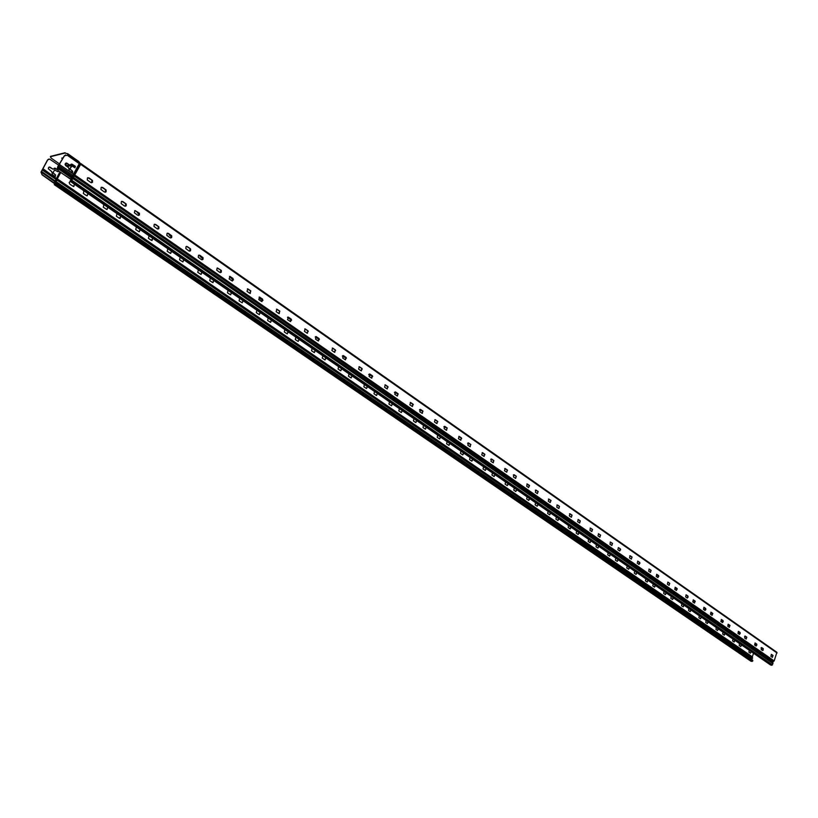 <?xml version="1.0" encoding="UTF-8"?>
<svg xmlns="http://www.w3.org/2000/svg" width="818" height="818" viewBox="0 0 818 818"><rect width="100%" height="100%" fill="white"/><g stroke="black" fill="none" stroke-linecap="round" stroke-linejoin="round"><path stroke-width="1.23" d="M42.873 169.173L56.524 178.549L54.06 182.864L42.107 174.674L41.166 172.107L47.679 159.939L49.571 159.07L58.876 165.318M48.702 159.111L47.505 159.991L40.992 172.148L42.107 174.674M55.379 176.524L55.44 175.032L52.873 172.792L54.714 169.837M58.047 171.678L58.507 171.054M57.403 169.704L54.233 168.181M58.651 171.156L57.833 171.668L54.571 169.97L53.047 172.751L55.614 175.001L55.164 176.514L52.444 174.725L51.759 171.627L48.334 168.784L48.589 167.455L49.786 167.046L53.098 169.193L49.152 167.077M65.542 154.929L64.325 155.819L57.771 166.627L57.362 168.303L58.313 170.921L57.546 168.263L57.945 166.586L64.51 155.778L67.24 155.236L79.264 163.672L70.604 179.254L72.015 179.899L72.792 178.488L772.979 663.521L771.844 665.279L770.495 664.901M72.025 165.911L69.939 168.856L72.536 171.146L72.076 172.7L69.325 170.87L68.64 167.7L65.614 165.563L65.174 163.927L66.636 163.027L69.99 165.226L72.004 164.152L75.236 166.207L74.786 167.751L72.025 165.911M53.098 169.193L55.092 168.14L57.342 169.5M72.291 172.71L72.362 171.187L69.755 168.897L71.626 165.88M69.99 165.226L65.992 163.058M75 167.762L75.062 166.248L71.135 164.193M71.739 179.878L70.307 180.88L71.411 179.715M70.951 179.561L70.072 181.228L72.015 179.899L58.313 170.921M79.264 163.672L80.665 164.316L72.792 178.488L72.086 178.16L71.309 179.582M79.96 163.999L74.193 174.582L774.165 660.913L772.785 662.069L772.979 663.521M54.06 182.864L54.745 183.651L54.356 184.653L56.145 183.344L55.655 182.843L55.777 183.733L54.499 184.306L55.512 182.261L56.186 182.721M56.309 182.823L752.703 660.198L752.1 661.455L750.781 661.087M57.24 179.367L752.386 657.212L752.591 658.193L751.466 659.349M56.943 179.122L56.984 180.41L54.397 183.212M60.675 172.557L57.117 179.265L752.386 657.212M753.501 653.204L752.243 657.12M750.443 653.214L750.975 651.465M734.165 641.997L734.707 640.228M717.529 630.535L718.092 628.745M700.535 618.817L701.098 617.017M683.153 606.833L683.725 605.013M665.382 594.584L665.964 592.753M647.212 582.058L647.795 580.207M629.533 567.59L628.643 569.246L629.206 567.365M609.574 556.117L610.177 554.226M590.095 542.682L590.698 540.78M571.097 527.232L570.156 528.939L570.76 527.007M550.667 513.131L549.716 514.849L550.33 512.896M528.561 500.391L529.41 498.448M508.305 483.867L507.313 485.616L507.958 483.632M486.321 468.683L485.309 470.452L485.974 468.448M483.53 466.761L483.08 468.959L485.309 470.452M462.784 454.91L463.428 452.875M460.923 451.147L460.452 453.366L462.753 454.9L463.775 453.121M439.655 438.959L440.299 436.904M440.646 437.149L439.603 438.949L437.241 437.374L437.681 435.115M415.912 422.589L416.566 420.513M391.546 405.779L392.2 403.693M366.536 388.53L367.19 386.413M340.84 370.799L341.484 368.662M314.429 352.589L315.083 350.431M287.292 333.867L287.936 331.679M259.388 314.613L260.022 312.404M230.676 294.797L231.3 292.568M201.126 274.408L201.739 272.159M170.717 253.416L171.299 251.136M139.387 231.78L139.95 229.49M107.107 209.49L107.639 207.179M104.039 204.684L103.528 204.623M73.835 186.504L74.336 184.173M70.614 181.606L70.031 181.545M84.111 190.921L83.548 190.86M87.26 195.788L87.782 193.457M120.134 218.488L120.686 216.177M152.025 240.512L152.608 238.222M182.987 261.883L183.58 259.623M213.048 282.639L213.662 280.39M242.261 302.793L242.885 300.574M270.646 322.374L271.279 320.186M298.243 341.423L298.887 339.245M325.083 359.94L325.728 357.783M351.198 377.957L351.852 375.82M376.617 395.483L377.272 393.376M401.372 412.558L402.027 410.472M426.485 427.364L425.176 429.051L423.029 427.579L423.458 425.309M425.483 429.184L426.137 427.119M447.078 441.587L446.597 443.816L448.939 445.381L449.972 443.581M448.97 445.391L449.624 443.346M471.874 461.178L472.518 459.154M495.176 474.808L493.96 476.465L491.976 475.094L492.405 472.896M494.195 476.567L494.839 474.573M515.749 491.557L516.608 489.604M538.183 504.501L537.211 506.23L537.845 504.266M558.899 518.816L557.948 520.524L558.561 518.581M579.124 532.784L578.193 534.481L578.796 532.549M598.878 546.424L597.968 548.101L598.551 546.189M617.242 561.404L617.846 559.522M636.097 574.4L636.69 572.539M654.523 587.099L655.106 585.259M672.539 599.522L673.112 597.692M690.157 611.659L690.719 609.85M707.376 623.531L707.938 621.741M724.227 635.146L724.779 633.367M740.719 646.517L741.261 644.748M774.165 660.913L776.906 652.314L80.87 163.672M762.693 650.586L763.082 648.654L761.548 647.59M746.2 639.103L746.599 637.14L745.024 636.056M729.349 627.365L729.748 625.381L728.132 624.267M712.11 615.351L712.519 613.357L710.862 612.201M694.482 603.07L694.901 601.046L693.194 599.87M676.445 590.504L676.864 588.459L675.106 587.252M657.989 577.641L658.418 575.586L656.609 574.338M639.103 564.481L639.523 562.395L637.662 561.117L639.748 562.426L638.96 564.41L637.242 563.203L637.856 561.138M619.758 551.005L620.187 548.898L618.265 547.579M599.942 537.191L600.371 535.064L598.398 533.714L600.596 535.095L599.778 537.109L597.968 535.851L598.602 533.745M579.655 523.05L577.61 521.669L578.254 519.532L580.299 520.923L579.655 523.05L580.074 520.892L578.04 519.512M558.837 508.551L559.277 506.373L557.6 505.074L559.502 506.403L558.847 508.551L556.741 507.14L557.406 504.982M537.293 493.673L537.958 491.495L535.8 490.033L538.183 491.516L537.303 493.591L535.35 492.231L536.015 490.054M515.647 478.458L516.086 476.229L514.317 474.849L516.311 476.25L515.637 478.448L513.418 476.955L514.093 474.747M493.193 462.814L490.912 461.28L491.598 459.041L493.878 460.585L493.193 462.814L493.663 460.565L491.352 459.021M470.207 446.781L470.647 444.501L468.254 442.906M446.587 430.319L447.017 428.008L444.552 426.372M422.323 413.407L422.763 411.076L420.207 409.389M397.415 396.035L397.845 393.683L395.196 391.934M371.812 378.192L372.241 375.799L369.491 374.01M345.503 359.848L345.912 357.425L343.069 355.585M318.447 340.983L318.846 338.529L315.891 336.627M290.615 321.576L291.004 319.092L287.926 317.128M261.975 301.597L262.343 299.091L259.142 297.057M232.486 281.024L232.833 278.488L229.5 276.392M202.118 259.838L202.445 257.271L198.958 255.114M170.829 238.007L171.115 235.41L167.486 233.171M138.569 215.492L138.825 212.864L135.031 210.563M105.307 192.271L105.522 189.612L101.544 187.24M91.698 182.772L91.902 180.103L87.853 177.7M125.389 206.289L125.624 203.651L121.759 201.32M158.038 229.081L158.324 226.474L154.622 224.214M189.715 251.187L190.032 248.6L186.484 246.412M220.451 272.629L220.788 270.073L217.394 267.956M250.288 293.437L250.645 290.922L247.394 288.866M279.255 313.652L279.633 311.157L276.515 309.173M307.404 333.284L307.803 330.82L304.797 328.897M334.777 352.364L335.175 349.93L332.292 348.059M361.382 370.912L361.801 368.519L359.01 366.699M387.262 388.959L387.681 386.587L385.002 384.828M412.446 406.515L412.875 404.174L410.278 402.466M436.955 423.601L437.395 421.29L434.89 419.634M460.831 440.248L461.27 437.957L458.847 436.342M484.082 456.454L484.522 454.194L482.681 452.763L484.747 454.205L484.051 456.444L481.751 454.89L482.436 452.651M506.731 472.242L504.481 470.728L505.166 468.509L507.405 470.033L506.731 472.242L507.191 470.013L504.921 468.489M528.602 487.62L529.277 485.432L527.089 483.949L529.502 485.452L528.612 487.538L526.649 486.168L527.313 483.98M550.156 502.63L550.811 500.463L548.694 499.031L551.035 500.493L550.166 502.559L548.254 501.219L548.909 499.052M571.393 517.293L569.328 515.902L569.972 513.755L572.048 515.156L571.393 517.293L571.823 515.135L569.757 513.735M591.884 531.577L592.314 529.44L590.32 528.08L592.539 529.461L591.711 531.495L589.88 530.217L590.524 528.101M611.884 545.514L612.314 543.397L610.381 542.078L612.539 543.428L611.731 545.442L609.952 544.195L610.586 542.099M631.414 559.123L631.844 557.038L629.962 555.749M650.484 572.416L650.913 570.34L649.083 569.093M669.114 585.391L669.533 583.346L667.764 582.13M687.325 598.081L687.734 596.046L686.005 594.86M705.106 610.473L705.525 608.469L703.838 607.304M722.499 622.59L722.908 620.606L721.271 619.471M739.503 634.441L739.912 632.467L738.317 631.363M756.139 646.026L756.538 644.073L754.983 642.999M772.407 657.365L772.795 655.433L771.292 654.38M41.933 174.715L54.571 183.692M56.432 178.488L59.867 171.995M80.542 164.244L80.808 163.559L80.665 164.316L777.049 652.999M70.798 165.42L71.186 166.279M67.751 153.733L64.898 153.089L67.751 153.733L78.722 161.443L80.42 163.61M744.861 636.353L746.272 636.915M711.241 612.897L712.652 613.48M676.097 588.367L677.161 588.888M639.318 562.702L639.891 563.04M657.917 575.678L658.746 576.128M693.869 600.77L695.126 601.332M728.235 624.747L729.533 625.586L727.979 624.85L729.043 624.891M761.2 647.754L762.519 648.255M71.739 171.504L72.69 172.342M738.971 632.334L740.239 633.285M705.106 608.684L705.873 609.379M513.612 474.788L514.389 475.033M467.814 443.09L469.563 443.745M419.654 409.654L422.374 410.8M368.918 374.307L372.476 376.035M315.441 336.811L319.317 339.163M259.326 297.22L262.915 300.063M200.216 255.891L203.079 258.508M137.475 212.036L139.5 214.255M104.653 189.081L106.217 191.013M169.316 234.296L171.77 236.729M230.206 276.862L233.447 279.603M287.68 317.2L291.535 319.899M342.527 355.84L346.29 357.865M394.624 392.231L398.059 393.683L397.333 396.024L394.767 394.307L395.493 391.965L398.059 393.683M444.041 426.607L446.28 427.487M490.994 459.143L492.262 459.593M687.611 596.465L688.091 596.976M722.222 620.637L723.245 621.475M755.351 643.766L756.855 644.829M763.286 650.034L761.374 649.676M80.225 163.958L79.489 163.804M71.002 166.627L70.614 165.717L72.168 165.348L75.42 166.739M746.742 637.283L744.595 636.445L745.668 636.496M712.815 613.786L710.985 612.999L712.049 613.019M677.222 589.205L675.852 588.479L676.895 588.49M639.901 563.377L639.083 562.825L639.809 562.764M620.565 549.962L620.535 549.44M658.787 576.455L657.682 575.8L658.602 575.78M695.218 601.639L693.623 600.872L694.676 600.893M763.061 648.633L761.037 647.968M761.241 647.723L761.936 647.846M630.882 556.363L629.727 555.811M591.884 529.144L590.085 528.142M550.933 500.565L548.449 499.092M507.508 470.411L504.706 468.54M461.669 438.52L459.195 436.679M413.294 404.767L411.413 403.325M362.241 369.133L361.055 367.998M308.274 331.464L307.824 330.84L307.261 333.263L304.408 331.362L305.165 328.908L308.008 330.82M335.646 350.564L334.807 349.675M388.121 387.19L386.566 385.973M437.804 421.863L435.657 420.084M484.9 454.696L482.16 452.63M529.522 485.698L526.853 484.011M571.68 515.033L569.522 513.796M611.619 542.907L610.146 542.14M649.696 569.492L648.868 569.154M72.434 172.639L71.514 171.78L72.751 171.8M740.208 633.582L738.859 632.559L739.656 632.294M705.822 609.686L704.993 608.929L705.689 608.633M557.702 505.279L556.843 505.074M515.074 475.514L513.305 475.013M470.248 444.225L467.579 443.346M422.967 411.27L419.45 409.93M372.691 376.433L368.714 374.572M319.398 339.562L315.206 337.036M262.926 300.462L260.666 299.224L259.214 297.742L259.51 297.139M203.028 258.907L200.093 256.463L200.369 255.819M139.428 214.664L137.363 212.649L137.567 211.985M106.135 191.443L104.714 189.05M171.708 237.138L169.193 234.889L169.438 234.234M233.427 280.001L230.083 277.404L230.39 276.781M291.576 320.308L287.476 317.323M346.433 358.264L342.313 356.096M398.202 394.102L394.419 392.507M446.965 427.967L443.826 426.873M492.947 460.074L490.728 459.389M536.649 490.585L535.34 490.238M688.04 597.293L687.498 596.711L687.999 596.404M723.214 621.772L722.11 620.872L722.897 620.596L722.55 622.61L720.862 621.465L721.445 619.492L723.132 620.637M756.844 645.126L755.239 643.991L756.057 643.746M67.557 154.091L78.528 161.8L79.878 163.712M70.808 165.533L67.178 166.688M70.614 165.717L67.178 165.901L65.133 164.592M73.375 165.062L72.168 165.348M72.495 165.441L73.559 165.195M65.256 163.907L67.199 163.447M71.585 164.121L72.792 164.663M65.092 152.731L50.542 156.381M64.898 153.089L50.348 156.729L51.207 158.15L59.775 164.111M62.004 157.946L62.771 158.661M65.634 163.252L66.227 163.672M67.526 163.672L65.113 164.244M68.712 166.156L67.986 165.706M68.088 166.31L67.608 165.798M62.577 159.019L61.779 158.232L63.006 158.232M772.345 657.324L770.893 656.312L771.456 654.4L773.02 655.474L772.345 657.324M756.067 645.985L754.585 644.952L755.147 643.02L756.762 644.114L756.067 645.985M739.431 634.39L737.918 633.337L738.48 631.384L740.137 632.508L739.431 634.39M705.014 610.422L703.429 609.318L704.022 607.324L705.75 608.5L705.014 610.422M687.212 598.019L685.596 596.895L686.19 594.88L687.958 596.087L687.212 598.019M669.001 585.33L667.345 584.175L667.948 582.15L669.758 583.377L669.001 585.33M650.361 572.344L648.664 571.168L649.277 569.113L651.138 570.381L650.361 572.344M631.271 559.052L629.533 557.845L630.157 555.77L632.069 557.068L631.271 559.052M460.544 440.115L458.417 438.642L459.113 436.372L461.485 437.967L460.544 440.115M436.638 423.468L434.46 421.945L435.166 419.654L437.61 421.301L436.638 423.468M412.098 406.372L409.849 404.808L410.575 402.487L413.09 404.184L412.098 406.372M386.883 388.806L384.572 387.2L385.298 384.849L387.896 386.587L386.883 388.806M360.963 370.748L358.591 369.102L359.327 366.72L362.006 368.519L360.963 370.748M334.317 352.19L331.883 350.493L332.629 348.079L335.39 349.93L334.317 352.19M278.713 313.458L276.136 311.658L276.903 309.184L279.838 311.147L278.713 313.458M249.684 293.243L247.036 291.392L247.803 288.877L250.85 290.911L249.684 293.243M219.797 272.414L216.698 270.134L217.128 268.048L221.351 270.441L221.3 272.21L219.797 272.414M188.999 250.962L185.809 248.611L186.034 246.637L187.404 246.617L190.594 248.969L190.553 250.768L188.999 250.962M157.261 228.856L153.968 226.433L154.183 224.429L155.614 224.418L158.897 226.842L158.866 228.662L157.261 228.856M124.52 206.054L121.136 203.559L121.34 201.525L122.823 201.525L126.217 204.019L126.187 205.86L124.52 206.054M90.757 182.526L87.25 179.96L87.454 177.905L88.998 177.905L92.495 180.471L92.475 182.342L90.757 182.526M104.387 192.025L100.931 189.49L101.146 187.445L102.659 187.445L106.105 189.981L106.084 191.841L104.387 192.025M137.741 215.257L134.387 212.792L134.817 210.635L139.408 213.232L139.377 215.062L137.741 215.257M170.072 237.772L166.821 235.39L167.036 233.396L168.447 233.375L171.698 235.768L171.657 237.588L170.072 237.772M201.433 259.623L198.273 257.302L198.498 255.328L199.858 255.308L203.007 257.629L202.966 259.418L201.433 259.623M231.862 280.819L229.152 278.938L229.93 276.402L233.038 278.468L231.862 280.819M261.402 301.402L258.774 299.572L259.541 297.077L262.547 299.071L261.402 301.402M290.093 321.382L287.547 319.613L288.304 317.149L291.208 319.081L290.093 321.382M317.967 340.799L315.492 339.081L316.239 336.648L319.061 338.529L317.967 340.799M345.063 359.675L342.66 357.998L343.396 355.605L346.126 357.425L345.063 359.675M371.413 378.039L369.071 376.403L369.808 374.031L372.446 375.81L371.413 378.039M421.996 413.264L419.777 411.72L420.493 409.409L422.978 411.086L421.996 413.264M446.28 430.186L444.113 428.673L444.818 426.393L447.241 428.019L446.28 430.186M469.921 446.659L467.824 445.186L468.52 442.937L470.861 444.511L469.921 446.659M619.604 550.923L617.835 549.696L618.469 547.61L620.412 548.919L619.604 550.923M657.866 577.58L656.189 576.404L656.793 574.359L658.643 575.616L657.866 577.58M676.333 590.443L674.697 589.297L675.29 587.273L677.089 588.5L676.333 590.443M694.38 603.019L692.774 601.895L693.367 599.891L695.126 601.087L694.38 603.019M712.018 615.3L710.453 614.206L711.036 612.222L712.744 613.388L712.018 615.3M729.267 627.314L727.734 626.24L728.306 624.277L729.973 625.422L729.267 627.314M746.128 639.062L744.625 638.009L745.198 636.067L746.824 637.181L746.128 639.062M762.621 650.555L761.159 649.523L761.711 647.6L763.306 648.694L762.621 650.555M751.292 651.68L750.382 653.183L748.93 652.181L749.268 650.29M735.024 640.443L734.094 641.956L732.611 640.934L732.959 639.022M718.409 628.97L717.458 630.494L715.944 629.441L716.292 627.508M701.415 617.232L700.443 618.766L698.899 617.702L699.257 615.75M684.042 605.238L683.204 606.854L681.476 605.688L681.844 603.715M666.281 592.978L665.423 594.604L663.654 593.408L664.032 591.414M648.122 580.422L647.089 581.997L645.433 580.852L645.811 578.837M628.643 569.246L626.782 567.999L627.171 565.964M610.504 554.451L609.604 556.128L607.692 554.849L608.091 552.784M591.036 541.005L589.931 542.61L588.162 541.383L588.561 539.297M570.156 528.939L568.152 527.59L568.561 525.483M549.716 514.849L547.661 513.469L548.08 511.342M529.747 498.683L528.776 500.411L526.659 499L527.089 496.843M507.313 485.616L505.146 484.164L505.575 481.986M416.914 420.759L415.595 422.456L413.427 420.953L413.898 418.673M392.558 403.939L391.474 405.769L388.969 404.102L389.48 401.812M367.538 386.658L366.444 388.509L363.867 386.802L364.358 384.46M341.842 368.918L340.421 370.646L338.069 369.02L338.591 366.679M315.441 350.677L313.979 352.425L311.566 350.758L312.077 348.356M288.294 331.934L287.138 333.846L284.316 331.975L284.838 329.552M260.38 312.66L259.204 314.582L256.29 312.66L256.883 310.237M231.668 292.824L230.461 294.777L227.455 292.793L228.007 290.298M202.107 272.414L200.891 274.378L197.772 272.333L198.345 269.807M171.678 251.392L170.441 253.386L167.22 251.269L167.802 248.713M140.328 229.746L139.07 231.76L135.737 229.582L136.33 226.985M108.017 207.435L106.739 209.469L103.293 207.22L103.906 204.592M74.714 184.428L73.415 186.494L69.837 184.162L69.172 182.475L70.46 181.494M88.16 193.713L86.872 195.768L86.36 195.553L83.344 193.467L83.968 190.819M121.064 216.443L119.316 218.263L116.391 216.238L116.994 213.631M152.976 238.478L151.279 240.287L148.447 238.335L149.029 235.758M183.958 259.879L182.721 261.862L179.551 259.776L180.124 257.23M214.03 280.646L212.424 282.435L209.756 280.584L210.308 278.079M243.253 300.82L242.056 302.762L239.091 300.809L239.633 298.325M271.637 320.431L270.472 322.353L267.588 320.451L268.13 318.008M299.245 339.49L298.089 341.392L295.308 339.552L295.83 337.139M326.085 358.028L324.961 359.91L322.251 358.12L322.762 355.738M352.21 376.065L350.799 377.793L348.468 376.188L348.969 373.836M377.63 393.622L376.249 395.339L373.99 393.775L374.501 391.474M402.374 410.718L401.301 412.548L398.836 410.902L399.307 408.601M472.865 459.399L471.843 461.168L469.573 459.655L470.023 457.436M516.945 489.839L515.749 491.485L513.816 490.146L514.246 487.978M537.211 506.23L535.125 504.829L535.545 502.681M557.948 520.524L555.913 519.164L556.332 517.037M578.193 534.481L576.209 533.152L576.618 531.046M597.968 548.101L596.025 546.802L596.434 544.727M618.173 559.747L617.273 561.414L615.381 560.146L615.78 558.091M637.017 572.764L635.975 574.338L634.287 573.173L634.676 571.148M655.433 585.484L654.564 587.12L652.774 585.913L653.153 583.899M673.439 597.917L672.58 599.533L670.832 598.357L671.2 596.373M691.036 610.075L690.198 611.68L688.49 610.525L688.858 608.561M708.255 621.956L707.294 623.49L705.76 622.426L706.118 620.484M725.096 633.592L724.288 635.167L722.652 634.073L723.01 632.14M741.578 644.973L740.771 646.537L739.175 645.463L739.533 643.551M70.604 179.254L58.497 170.88M56.565 178.59L56.646 180.011L55.644 181.269L41.606 171.483M751.824 658.991L55.644 181.269L55.154 181.821L41.166 172.107M58.794 165.614L72.638 175.226L73.344 175.543L74.193 174.582L59.642 164.643M773.47 661.486L74.049 175.87L73.344 175.543L72.086 178.16L71.381 177.843L57.546 168.263M772.877 662.795L57.73 167.414M70.563 180.216L71.248 180.686M70.941 179.827L71.636 180.308M70.164 181.238L770.73 665.065M71.074 181.044L771.844 665.279M71.82 180.257L772.489 664.84M57.945 166.586L772.785 662.069M54.356 184.653L750.996 661.241M55.225 184.469L752.1 661.455M55.951 183.692L752.724 661.016M56.145 183.344L752.826 660.75M42.608 170.216L752.591 658.193M56.81 178.845L60.297 172.291L57.24 178.825L752.202 656.731M42.884 168.641L56.769 178.774M67.659 165.911L72.833 164.694M79.203 162.751L78.272 162.976M66.606 165.655L69.418 164.991M70.256 164.796L71.974 164.387M66.677 165.706L66.002 165.86M77.076 162.138L78.528 161.8M70.072 181.228L770.587 665.003M54.264 184.643L750.873 661.189M56.268 182.741L752.703 660.198M42.843 169.142L56.524 178.549L55.89 181.044L57.096 179.254M56.687 178.682L60.246 172.25M80.808 163.559L776.906 652.314M72.966 164.786L68.139 165.911M72.546 164.643L67.178 165.901"/></g></svg>
